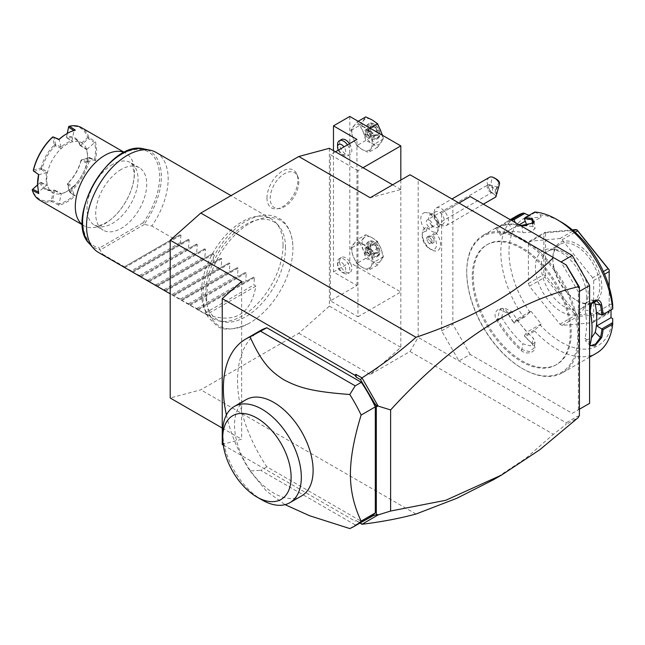 <?xml version="1.0" encoding="UTF-8"?>
<svg xmlns="http://www.w3.org/2000/svg" width="645" height="645" viewBox="0 0 645 645"><rect width="100%" height="100%" fill="white"/><g stroke="black" fill="none" stroke-linecap="round" stroke-linejoin="round"><path stroke-width="0.48" stroke-dasharray="3.23 2.42" d="M329.385 148.294L329.385 306.093L298.78 333.239L200.813 389.798L170.199 397.997M206.658 298.055A61.009 35.225 -60 0 1 249.067 223.767A61.009 35.225 -60 0 1 292.911 246.575A61.009 35.225 -60 0 1 292.935 248.244A61.009 35.225 -60 0 1 248.341 323.774A61.009 35.225 -60 0 1 206.658 298.055M266.982 197.918A21.874 12.626 120 0 0 276.931 208.851A21.874 12.626 120 0 0 297.917 180.06A21.874 12.626 120 0 0 296.894 174.279A21.874 12.626 120 0 0 279.64 173.045A21.874 12.626 120 0 0 266.982 197.918M410.002 174.763L418.17 179.471L418.17 337.367L410.002 351.501L370.206 374.479L400.819 347.333L400.819 189.533L370.206 197.741M410.002 351.501L553.386 434.287L565.988 424.571L566.189 422.822L418.17 337.367M298.78 333.239L370.206 374.479M415.993 514.033L200.813 389.798M493.24 479.864L525.683 458.434L553.386 434.287M589.595 403.351L572.252 413.364L470.205 354.452L458.982 360.934L441.632 330.885L441.632 213.052L458.982 203.038L418.17 179.471M436.867 232.821A12.989 12.989 0 0 0 425.192 212.6A12.126 7.006 -120 0 1 432.577 216.309A12.126 7.006 60 0 1 436.867 232.821A12.126 7.006 60 0 1 432.424 234.675A10.102 5.829 -120 0 1 436.359 246.213A10.102 5.829 -120 0 1 429.393 248.639L431.392 249.792A12.932 7.466 60 0 1 422.249 233.958A12.932 7.466 60 0 1 424.926 228.04A12.932 7.466 60 0 1 427.312 227.435L427.385 227.411A10.586 6.111 60 0 0 428.651 228.894A10.586 6.111 60 0 0 435.48 232.087L432.424 234.675M425.192 212.6A12.126 7.006 -120 0 0 420.838 219.461A12.126 7.006 -120 0 0 426.361 231.176A10.102 5.829 -120 0 0 422.249 236.264A10.102 5.829 -120 0 0 429.393 248.639M458.982 203.038L566.189 264.934M441.632 213.052L470.205 196.556M441.632 330.885L452.863 324.403L452.863 206.577M470.205 354.452L452.863 324.403M572.252 413.364L579.395 409.236M578.372 409.825L578.372 292L579.395 291.411M578.372 292L561.029 261.951M472.245 276.681A69.265 39.99 -120 0 0 502.487 346.389A69.265 39.99 -120 0 0 555.861 364.949A69.265 39.99 -120 0 0 570.212 333.239A69.265 39.99 -120 0 0 539.97 263.531A69.265 39.99 -120 0 0 486.596 244.971A69.265 39.99 -120 0 0 472.245 276.681M473.269 276.092A69.265 39.99 -120 0 0 503.503 345.801A69.265 39.99 -120 0 0 556.885 364.361A69.265 39.99 -120 0 0 571.228 332.651A69.265 39.99 -120 0 0 540.994 262.942A69.265 39.99 -120 0 0 487.612 244.382A69.265 39.99 -120 0 0 473.269 276.092M577.759 336.424A78.505 45.327 60 0 1 522.248 368.472A78.505 45.327 60 0 1 466.738 272.319A78.505 45.327 60 0 1 522.248 240.271A78.505 45.327 60 0 1 577.759 336.424M466.738 271.618A79.367 45.827 60 0 1 483.178 235.28A79.367 45.827 60 0 1 544.34 256.549A79.367 45.827 60 0 1 578.984 336.424A79.367 45.827 60 0 1 562.545 372.754A79.367 45.827 60 0 1 522.861 368.827A79.367 45.827 60 0 1 466.738 271.618L466.738 272.319M523.361 316.872L513.767 322.411A79.367 45.827 60 0 1 507.857 313.123C503.124 303.682 491.022 310.624 496.424 319.718L501.713 317.453A70.708 40.828 60 0 0 522.869 343.777L530.263 345.905L535.052 342.277L533.076 337.883A70.708 40.828 60 0 1 521.74 325.798L516.613 319.42L530.899 311.172L524.933 316.784L523.361 316.872A79.367 45.827 60 0 1 500.818 251.937A79.367 45.827 60 0 1 517.258 215.607M496.424 319.718A79.367 45.827 -120 0 0 521.136 350.461C528.118 356.766 540.171 349.775 532.568 343.858A79.367 45.827 60 0 1 525.199 336.642L534.794 331.103L535.189 329.539L540.3 325.136A73.594 42.489 60 0 0 612.726 318.67M596.625 353.081A79.367 45.827 60 0 1 534.794 331.103M590.199 344.293L590.223 343.414L585.023 338.222L585.233 340.592L591.457 337.924M590.07 344.906L590.223 343.414A78.505 45.327 60 0 0 592.046 328.176M519.523 225.032A79.367 45.827 -120 0 0 496.424 227.629L495.191 228.507L496.368 228.765L507.671 222.138A78.505 45.327 60 0 1 511.461 220.372M521.136 225.428L521.91 225.847A78.505 45.327 -120 0 0 497.472 228.032L496.424 227.629C491.022 231.224 503.124 224.234 507.857 221.033A79.367 45.827 60 0 1 510.405 219.768M510.227 219.663L507.663 221.146L507.671 222.138L511.912 228.693L501.713 234.587A70.708 40.828 60 0 1 522.869 232.7L530.851 232.216L535.084 228.467L533.076 226.806A70.708 40.828 60 0 0 526.239 225.734M534.794 212.011L540.3 214.898A73.594 42.489 60 0 1 561.029 221.896M535.189 212.455L524.304 218.736M533.544 223.243L521.91 225.847L522.869 232.7M530.045 312.39A73.594 42.489 60 0 1 530.045 215.809L530.899 218.01L525.28 221.251M529.037 215.333L530.045 215.809M519.128 224.807L516.613 226.258L515.162 222.509M530.899 311.172L541.147 323.927L540.3 325.136M611.025 309.939L611.025 304.021L596.738 312.269M612.726 305.004L611.025 304.021M540.3 214.898L541.147 217.091L530.899 218.01M592.618 277.745L562.085 239.763L559.965 238.537L529.432 241.27L528.368 242.778L528.368 283.486L529.432 286.219L559.965 324.201L562.085 325.427L592.618 322.702L593.682 321.194L593.682 280.478L592.618 277.745L603.381 271.529M501.713 317.453L503.987 307.867L511.912 311.559A70.708 40.828 60 0 0 521.74 325.798L526.868 332.175L524.304 335.819L535.189 329.539M541.147 323.927L526.868 332.175M516.613 319.42L513.96 323.04A78.505 45.327 60 0 1 507.671 313.22L499.762 309.519L497.472 319.114A78.505 45.327 -120 0 0 521.91 349.517L529.303 351.622L534.092 348.002L532.117 343.624A78.505 45.327 60 0 1 524.329 335.94L525.199 336.642M524.933 316.784L514.049 323.072M513.96 323.04L513.767 322.411M507.857 313.123L511.912 311.559M521.136 350.461L521.91 349.517L522.869 343.777M532.568 343.858L532.117 343.624L533.076 337.883M526.868 225.339L541.147 217.091M522.716 225.71L521.74 225.798A70.708 40.828 60 0 1 522.821 225.718M516.613 226.258L521.74 225.798A70.708 40.828 60 0 0 511.912 228.693L501.713 234.587L497.472 228.032M496.352 228.757L500.593 235.304L501.238 234.853M562.085 239.763L575.098 232.256M593.682 280.478L604.559 274.198M559.965 238.537L573.413 230.773M528.368 242.778L543.88 233.821L544.944 232.313L572.341 229.862M544.944 232.764L577.356 230.112M529.432 241.27L544.944 232.313M529.432 286.219L544.944 277.269L544.944 275.592L543.88 274.536L543.88 233.821M544.944 275.592L545.517 275.399L545.517 232.95M528.368 283.486L543.88 274.536M562.085 325.427L577.597 316.477L577.065 315.558L575.477 315.252L544.944 277.269M577.065 315.558L577.356 315.01L545.517 275.399M559.965 324.201L575.477 315.252M593.682 321.194L609.186 312.236L608.13 313.744L577.597 316.477M609.186 312.688L609.186 312.164L577.356 315.01M592.618 322.702L608.13 313.744M609.186 287.033L609.186 312.236M609.186 269.715L609.186 312.164M552.862 258.419A34.637 19.995 -120 0 0 577.348 300.836A34.637 19.995 -120 0 0 601.841 286.694A34.637 19.995 -120 0 0 577.356 244.278A34.637 19.995 -120 0 0 552.862 258.419L552.862 259.596A33.193 19.165 -120 0 0 576.332 300.248A33.193 19.165 -120 0 0 592.924 301.892A33.193 19.165 -120 0 0 599.802 286.694A33.193 19.165 -120 0 0 585.313 253.292A33.193 19.165 -120 0 0 559.739 244.407A33.193 19.165 -120 0 0 552.862 259.596M581.298 308.608A33.193 19.165 60 0 0 586.619 302.191A33.193 19.165 60 0 0 588.167 293.411A33.193 19.165 -120 0 0 556.321 249.712A33.193 19.165 -120 0 0 548.105 251.123A33.193 19.165 -120 0 0 541.228 266.312A33.193 19.165 60 0 0 555.716 299.715A33.193 19.165 60 0 0 581.298 308.608L592.924 301.892M586.619 296.756A36.193 20.898 60 0 1 584.934 306.335A36.193 20.898 60 0 1 556.385 308.366A36.193 20.898 60 0 1 535.431 267.207A36.193 20.898 60 0 1 551.894 249.107A36.193 20.898 60 0 1 586.619 296.756M593.892 301.32L591.481 299.973L586.321 302.868L585.023 310.011A70.708 40.828 60 0 1 585.023 338.222M579.395 415.904L577.162 416.485L566.189 422.822M577.162 416.485L578.372 416.243L578.372 417.42L565.988 424.571M223.283 445.034L354.903 521.023L356.258 520.628L359.902 523.079M356.258 520.628L360.2 522.901M354.903 521.023L355.887 520.757M222.243 428.046L241.633 439.237L222.243 444.437M241.633 281.438L241.633 439.237M259.967 330.82A108.231 62.484 -120 0 0 266.837 466.795L361.329 521.354A108.231 62.484 -120 0 0 368.198 518.29M578.372 287.694L578.372 286.106M349.784 528.561L361.329 521.354M355.21 524.885L260.709 470.334L266.837 466.795M226.403 414.928A108.231 62.484 -120 0 0 250.026 470.971L260.709 470.334M301.602 495.916A55.559 32.081 60 0 1 258.79 481.025A55.559 32.081 60 0 1 234.538 425.12A55.559 32.081 60 0 1 246.043 399.682M222.751 431.916A55.559 32.081 -120 0 0 262.039 499.964M250.026 470.971L266.474 491.151L285.058 504.656M431.844 225.516A7.216 4.168 -120 0 1 430.134 214.898A7.216 4.168 -120 0 1 435.641 216.776A7.216 4.168 60 0 1 437.35 227.395A7.216 4.168 60 0 1 431.844 225.516A12.989 4.168 -43.9 0 1 428.651 228.894M426.361 231.176L427.312 227.435M435.472 232.144A12.932 7.466 60 0 1 437.858 250.437A12.932 7.466 60 0 1 431.392 249.792M435.48 232.087A12.932 7.466 60 0 1 437.899 250.413A12.932 7.466 60 0 1 424.966 242.947A12.932 7.466 60 0 1 424.966 228.016A12.932 7.466 60 0 1 427.385 227.411M433.98 238.989L433.98 242.383L431.432 242.617L428.877 239.44L428.877 236.038L431.432 235.812L433.98 238.989L431.94 240.166L431.94 243.568L429.393 243.794L426.837 240.617L426.837 237.215L429.393 236.989L431.94 240.166M433.98 242.383L431.94 243.568M431.432 235.812L429.393 236.989M428.877 236.038L426.837 237.215M428.877 239.44L426.837 240.617M431.432 242.617L429.393 243.794M437.35 227.395L442.857 224.218A7.216 4.168 60 0 0 441.14 213.6A7.216 4.168 -120 0 0 435.641 211.721A7.216 4.168 -120 0 0 434.141 215.027A7.216 4.168 -120 0 0 437.35 222.34A7.216 4.168 60 0 0 439.245 223.863L441.285 225.041A10.102 5.829 60 0 1 438.632 222.912A10.102 5.829 -120 0 1 434.141 212.665A10.102 5.829 -120 0 1 436.238 208.045L451.943 198.974M442.857 224.218A7.216 4.168 60 0 1 439.245 223.863M436.238 208.045A10.102 5.829 -120 0 1 443.945 210.673A10.102 5.829 60 0 1 446.34 225.54A10.102 5.829 60 0 1 441.285 225.041M489.297 177.407A10.102 5.829 -120 0 0 491.692 192.283A10.102 5.829 -120 0 0 494.788 194.645L495.481 190.251A7.216 4.168 60 0 1 491.305 181.519A7.216 4.168 60 0 1 496.392 179.084M499.198 181.68L495.481 190.251M495.892 196.927L494.788 194.645M496.997 193.202A3.604 0.653 101.4 0 1 496.416 193.952A3.604 0.653 101.4 0 1 496.279 191.509A3.604 0.653 101.4 0 1 497.263 187.631A3.604 0.653 101.4 0 1 497.843 186.881A3.604 0.653 101.4 0 1 497.972 189.324A3.604 0.653 101.4 0 1 496.997 193.202M488.104 184.76A4.33 2.499 -120 0 1 491.409 185.889A4.33 2.499 60 0 1 492.925 188.3L491.893 192.17L491.143 192.404A4.33 2.499 60 0 1 489.128 191.138A4.33 2.499 -120 0 1 488.104 184.76L427.224 219.913A4.33 2.499 -120 0 0 428.248 226.282A4.33 2.499 -120 0 0 431.553 227.411A4.33 2.499 -120 0 0 430.529 221.033A4.33 2.499 -120 0 0 427.224 219.913M431.553 227.411L491.208 192.903L496.416 193.952M491.893 192.17L491.143 192.404L488.362 187.647A3.604 0.653 101.4 0 1 488.91 185.953A3.604 0.653 -78.6 0 1 489.265 185.333A3.604 0.653 -78.6 0 1 489.418 185.204L492.925 188.3M497.843 186.881L489.418 185.204L488.362 187.647M329.385 306.093L400.819 347.333M400.819 189.533L392.62 184.801M357.959 316.743L400.819 292L349.8 262.547L333.473 271.972L356.943 285.517L330.409 300.836L357.959 316.743L357.959 170.635L363.022 167.716M330.409 300.836L330.409 154.727L357.959 170.635M400.819 180.06L400.819 292M335.473 151.809L330.409 154.727M356.943 285.517L356.943 139.409M333.473 150.648L333.473 271.972M339.592 261.362A8.659 4.999 60 0 1 341.382 257.403A8.659 4.999 60 0 1 348.058 259.725A8.659 4.999 60 0 1 351.839 268.433A8.659 4.999 60 0 1 350.042 272.4A8.659 4.999 60 0 1 343.374 270.078A8.659 4.999 60 0 1 339.592 261.362M349.501 143.706A8.659 4.999 60 0 1 351.839 150.608A8.659 4.999 60 0 1 350.042 154.566A8.659 4.999 60 0 1 343.374 152.252A8.659 4.999 60 0 1 339.592 143.537A8.659 4.999 60 0 1 341.382 139.57M349.8 116.439L349.8 262.547M362.038 243.689A14.432 8.329 60 0 1 370.883 254.686A14.432 8.329 60 0 1 370.883 266.466A14.432 8.329 60 0 1 362.038 267.256A14.432 8.329 60 0 1 353.202 256.267A14.432 8.329 60 0 1 353.202 244.479A14.432 8.329 60 0 1 362.038 243.689L368.505 246.761L370.883 254.686L374.398 261.943L368.505 270.328L362.038 267.256L356.725 263.523L353.202 256.267L350.832 248.341L356.725 239.956L362.038 243.689M362.038 125.864A14.432 8.329 60 0 1 370.883 136.853A14.432 8.329 60 0 1 370.883 148.64A14.432 8.329 60 0 1 362.038 149.43A14.432 8.329 60 0 1 353.202 138.433A14.432 8.329 60 0 1 353.202 126.654A14.432 8.329 60 0 1 362.038 125.864L368.505 128.935L370.883 136.853L374.398 144.117L368.505 152.494L362.038 149.43L356.725 145.697L353.202 138.433L350.832 130.508L356.725 122.131L362.038 125.864M365.78 234.732L372.246 237.803L377.567 241.536L381.082 248.793L383.453 256.718L377.567 265.095L372.246 261.362L365.78 258.298L363.409 250.373L359.886 243.109L365.78 234.732L356.725 239.956M377.567 241.536L368.505 246.761M359.886 243.109L350.832 248.341M365.78 258.298L356.725 263.523M377.567 265.095L368.505 270.328M383.453 256.718L374.398 261.943M372.246 237.803A14.432 8.329 60 0 1 381.082 248.793A14.432 8.329 60 0 1 381.082 260.58A14.432 8.329 60 0 1 372.246 261.362A14.432 8.329 60 0 1 363.409 250.373A14.432 8.329 60 0 1 363.409 238.586A14.432 8.329 60 0 1 372.246 237.803M378.373 253.114A8.659 4.999 -120 0 0 374.592 244.407A8.659 4.999 -120 0 0 367.916 242.085A8.659 4.999 -120 0 0 366.126 246.051A8.659 4.999 -120 0 0 369.908 254.759A8.659 4.999 -120 0 0 376.575 257.081A8.659 4.999 -120 0 0 378.373 253.114M367.553 245.221A8.659 4.999 60 0 1 369.343 241.262A8.659 4.999 60 0 1 373.673 241.69A8.659 4.999 60 0 1 379.8 252.292A8.659 4.999 -120 0 1 378.002 256.258A8.659 4.999 -120 0 1 371.335 253.936A8.659 4.999 -120 0 1 367.553 245.221M379.8 251.582A7.796 4.499 60 0 0 374.285 242.044A7.796 4.499 60 0 0 368.779 245.221A7.796 4.499 -120 0 0 374.285 254.767A7.796 4.499 -120 0 0 379.8 251.582L379.8 252.292M374.285 243.391L378.051 248.067L378.051 253.082L374.285 253.421L370.528 248.744L370.528 243.729L370.528 244.866L373.665 244.592L376.793 248.486L376.793 252.663L373.665 252.945L370.528 249.043L370.528 243.729L374.285 243.391L373.665 244.592L368.166 247.761L365.03 248.043L370.528 244.866M370.528 248.744L365.078 252.292L368.166 256.113L373.665 252.945L374.285 253.421M378.051 253.082L377.051 252.59L373.874 252.872M378.051 248.067L371.294 251.663L366.94 252.647L368.166 247.761L371.294 251.663L371.294 255.839L366.94 252.647L365.03 248.043L365.03 252.219L366.94 252.647L368.166 256.113L371.294 255.839L376.793 252.663M365.03 252.219L368.166 256.113M358.193 121.284L356.725 122.131M369.972 128.089L368.505 128.935M382.55 135.345L383.453 138.885L377.567 147.27L372.246 143.537L365.78 140.465L363.409 132.539L359.886 125.283L350.832 130.508M359.886 125.283L365.78 116.898M365.78 140.465L356.725 145.697M377.567 147.27L368.505 152.494M383.453 138.885L374.398 144.117M372.246 119.97A14.432 8.329 60 0 1 381.082 130.967A14.432 8.329 60 0 1 381.082 142.747A14.432 8.329 60 0 1 372.246 143.537A14.432 8.329 60 0 1 363.409 132.539A14.432 8.329 60 0 1 363.409 120.76A14.432 8.329 60 0 1 372.246 119.97M378.373 135.289A8.659 4.999 -120 0 0 374.592 126.573A8.659 4.999 -120 0 0 367.916 124.259A8.659 4.999 -120 0 0 366.126 128.218A8.659 4.999 -120 0 0 369.908 136.934A8.659 4.999 -120 0 0 376.575 139.256A8.659 4.999 -120 0 0 378.373 135.289M367.553 127.396A8.659 4.999 60 0 1 369.343 123.429A8.659 4.999 60 0 1 373.673 123.856A8.659 4.999 60 0 1 379.8 134.466A8.659 4.999 -120 0 1 378.002 138.425A8.659 4.999 -120 0 1 371.335 136.111A8.659 4.999 -120 0 1 367.553 127.396M379.8 133.757A7.796 4.499 60 0 0 374.285 124.211A7.796 4.499 60 0 0 368.779 127.396A7.796 4.499 -120 0 0 374.285 136.942A7.796 4.499 -120 0 0 379.8 133.757L379.8 134.466M374.285 125.565L378.051 130.242L378.051 135.248L374.285 135.587L370.528 130.911L370.528 125.896L370.528 127.041L373.665 126.759L376.793 130.661L376.793 134.837L373.665 135.111L370.528 131.217L370.528 125.896L374.285 125.565L373.665 126.759L368.166 129.935L365.03 130.217L370.528 127.041M370.528 130.911L365.078 134.458L368.166 138.288L373.665 135.111L374.285 135.587M378.051 135.248L377.051 134.757L373.874 135.039M378.051 130.242L371.294 133.829L366.94 134.821L368.166 129.935L371.294 133.829L371.294 138.006L366.94 134.821L365.03 130.217L365.03 134.394L366.94 134.821L368.166 138.288L371.294 138.006L376.793 134.837M365.03 134.394L368.166 138.288M337.553 262.547L337.553 264.901A5.773 3.33 -120 0 0 341.632 271.972L343.672 273.149A8.659 4.999 -120 0 1 337.553 262.547A8.659 4.999 60 0 1 339.343 258.581A8.659 4.999 60 0 1 346.018 260.903A8.659 4.999 60 0 1 349.8 269.61A8.659 4.999 -120 0 1 348.002 273.577L350.042 272.4M343.672 273.149A8.659 4.999 -120 0 0 348.002 273.577M341.632 271.972A5.773 3.33 -120 0 0 345.712 269.61A5.773 3.33 60 0 0 341.632 262.547A5.773 3.33 60 0 0 337.553 264.901M347.462 144.883A8.659 4.999 60 0 1 349.8 151.785A8.659 4.999 -120 0 1 348.002 155.751L350.042 154.566M337.553 144.714A8.659 4.999 -120 0 0 343.672 155.316A8.659 4.999 -120 0 0 348.002 155.751M338.286 150.188A5.773 3.33 -120 0 0 341.632 154.139A5.773 3.33 -120 0 0 345.712 151.785A5.773 3.33 60 0 0 343.962 146.907M285.517 247.68A56.454 32.597 120 0 0 278.664 225.806A56.454 32.597 120 0 0 233.901 233.409A56.454 32.597 120 0 0 205.682 293.773A56.454 32.597 120 0 0 223.234 321.815A56.454 32.597 120 0 0 264.321 300.635A56.454 32.597 120 0 0 285.517 247.68M283.058 245.221A57.727 33.33 -60 0 1 261.386 299.369A57.727 33.33 -60 0 1 219.373 321.033A57.727 33.33 -60 0 1 213.382 318.775A57.727 33.33 -60 0 1 201.425 292.354A57.727 33.33 -60 0 1 226.621 234.264A57.727 33.33 -60 0 1 271.11 218.8A57.727 33.33 -60 0 1 276.052 222.864A57.727 33.33 -60 0 1 283.058 245.221M156.203 152.462A57.727 33.33 -60 0 1 168.16 178.883A57.727 33.33 -60 0 1 151.833 226.016L144.037 224.283A55.688 32.153 120 0 0 144.045 148.955M89.365 243.665A55.688 32.153 120 0 0 99.919 249.752L102.853 254.299A57.727 33.33 -60 0 1 98.483 252.445M99.919 249.752L99.467 248.003A54.293 31.347 120 0 1 92.469 186.139A54.293 31.347 120 0 1 149.971 152.938A54.293 31.347 120 0 1 142.98 222.88L144.037 224.283M121.22 169.458A36.08 20.825 120 0 0 97.653 201.248A36.08 20.825 120 0 0 103.184 230.16A36.08 20.825 120 0 0 121.22 228.37A36.08 20.825 120 0 0 144.794 196.58A36.08 20.825 120 0 0 139.264 167.676A36.08 20.825 120 0 0 121.22 169.458M82.512 224.887L83.971 225.734A41.852 24.163 -60 0 0 116.221 214.519A41.852 24.163 -60 0 0 134.491 172.409A41.852 24.163 120 0 0 125.823 153.244A41.852 24.163 120 0 0 124.235 152.462M95.573 160.758L94.517 159.839L86.833 161.895L87.551 155.203L86.704 149.688A28.864 16.665 120 0 0 81.568 142.698A28.864 16.665 120 0 0 72.95 141.747A28.864 16.665 -60 0 0 61.331 148.455A28.864 16.665 120 0 0 47.577 172.28A28.864 16.665 -60 0 0 47.577 185.696A28.864 16.665 120 0 0 52.713 192.686A28.864 16.665 120 0 0 61.331 193.637A28.864 16.665 -60 0 0 67.136 191.259A28.864 16.665 -60 0 0 72.95 186.929L71.974 187.639L67.443 184.397L69.483 192.065L70.313 192.162A41.852 24.163 120 0 0 89.921 158.202L95.573 160.758L96.734 150.608L95.573 141.795L88.873 137.474A41.852 24.163 120 0 0 81.536 127.678M83.971 225.734A41.852 24.163 -60 0 1 82.504 224.758M39.684 200.168A41.852 24.163 120 0 0 51.842 201.619L58.929 205.263A41.852 24.163 120 0 0 75.352 195.782L70.313 192.162M88.873 137.474L88.446 138.619L94.517 142.513A40.982 23.663 -60 0 1 94.517 159.839L89.421 157.541L80.948 160.355A29.726 17.165 -60 0 1 67.693 183.317L69.45 190.984L70.232 192.137M86.833 149.334L95.573 141.795M88.333 137.845L87.664 137.627L79.964 144.448L80.077 145.23L80.746 145.439L88.446 138.619M80.077 145.23L80.012 145.407A28.864 16.665 120 0 0 75.038 138.925A28.864 16.665 120 0 0 66.943 137.861L66.475 137.377L67.241 133.467M79.964 144.448A29.726 17.165 120 0 0 66.572 136.716M66.475 137.377L67.322 133.418M68.636 126.638A40.982 23.663 -60 0 1 87.664 137.627M75.352 130.121L73.812 130.548M33.387 170.006L41.087 167.958L42.199 168.506A28.864 16.665 -60 0 1 55.373 145.689L61.331 148.455L61.09 147.036A29.726 17.165 -60 0 1 71.966 140.755L74.03 130.685A40.982 23.663 120 0 0 66.524 133.878M61.098 147.044L55.744 144.577L53.664 136.893L52.269 137.312M41.087 167.958A29.726 17.165 -60 0 1 54.341 144.996L52.584 137.329M55.373 145.689L54.341 144.996M33.725 171.441L41.425 169.377L42.119 168.538M41.385 169.369L40.772 168.337M38.531 174.835L47.577 172.28L42.199 168.506M41.425 169.377L46.238 172.779L46.238 185.341L38.531 192.162A40.982 23.663 -60 0 1 37.547 184.43M33.734 171.425L33.564 170.264M38.313 192.041L38.708 193.589M37.547 184.889L40.554 182.277L37.547 184.986M40.03 182.688A29.726 17.165 120 0 0 53.422 190.42L51.358 200.498A40.982 23.663 -60 0 1 32.331 189.517M40.554 182.277L41.207 182.438A28.864 16.665 120 0 0 46.182 188.921A28.864 16.665 120 0 0 54.277 189.985L53.422 190.42M51.358 200.498L51.842 201.619M51.882 200.974L52.608 200.684L59.026 203.989L61.331 193.637L54.277 189.985M58.929 205.263L59.026 203.989A40.982 23.663 120 0 0 74.03 195.33L75.352 195.782M54.156 190.13L54.672 190.606L52.608 200.684M54.672 190.606L61.098 193.919M67.136 191.259L66.532 191.613A29.726 17.165 -60 0 0 71.966 187.647L74.03 195.33L69.507 192.097M66.532 191.613A29.726 17.165 -60 0 1 61.09 193.927M69.483 192.065L69.45 190.984M89.921 158.202L88.47 158.049M69.765 191.009A40.982 23.663 120 0 0 88.647 158.315M80.948 160.355L81.052 160.516A28.864 16.665 -60 0 1 67.886 183.333L67.693 183.317M89.421 157.541L81.262 159.976M80.012 145.407L86.704 149.688A28.864 16.665 -60 0 1 87.551 155.913A28.864 16.665 -60 0 1 86.704 163.104L86.833 161.895L81.762 159.605L81.068 160.444M89.857 158.146L89.453 157.541M86.833 149.35L80.746 145.439M67.886 183.333L72.95 186.929A28.864 16.665 120 0 0 86.704 163.104L81.052 160.516M41.207 182.438L47.577 185.696L40.466 182.398M55.365 145.601L55.744 144.577M66.54 137.24L72.95 141.747L66.943 137.861M61.09 147.036L59.026 139.352M55.72 144.544L54.511 144.536M67.435 184.414L67.523 183.777M67.822 183.374L67.443 184.397M255.92 286.106L206.94 314.389C234.312 324.104 250.639 314.679 255.92 286.106L253.88 284.929L254.436 277.592L253.574 277.092L246.938 280.922L245.713 280.22L246.277 272.875L245.414 272.375L238.771 276.213L237.553 275.504L238.11 268.167L237.247 267.667L230.612 271.497L229.386 270.795L229.951 263.45L229.088 262.95L222.444 266.78L221.227 266.079L221.783 258.742L220.921 258.242L214.285 262.072L213.06 261.37L213.624 254.025L212.761 253.525L206.118 257.355L204.9 256.654L205.457 249.309L204.594 248.809L197.959 252.647L196.733 251.937L197.297 244.6L196.427 244.1L189.791 247.93L188.574 247.228L189.13 239.884L188.267 239.384L181.632 243.221L180.406 242.512L180.971 235.175L180.1 234.675L124.485 266.78L102.853 254.299M173.465 238.505L151.833 226.016M124.485 266.78L123.929 267.111L124.791 267.611L131.427 270.795L180.406 242.512M206.94 314.389L197.394 309.527L253.574 277.092L197.394 309.527L197.959 309.205L196.733 308.495L189.235 304.811L245.414 272.375L189.235 304.811L189.791 304.488L181.068 300.102L237.247 267.667L181.068 300.102L181.632 299.772L172.908 295.386L229.088 262.95L172.908 295.386L173.465 295.063L164.741 290.669L220.921 258.242L164.741 290.669L165.305 290.347L156.582 285.961L212.761 253.525L156.582 285.961L157.138 285.638L155.921 284.929L148.415 281.244L204.594 248.809L148.415 281.244L148.979 280.922L140.255 276.536L196.427 244.1L140.255 276.536L140.812 276.213L139.594 275.504L132.088 271.819L188.267 239.384L132.088 271.819L132.652 271.497L131.427 270.795M180.1 234.675L123.929 267.111L180.1 234.675M132.652 271.497L181.632 243.221M139.594 275.504L188.574 247.228M140.812 276.213L189.791 247.93M147.753 280.22L196.733 251.937M148.979 280.922L197.959 252.647M155.921 284.929L204.9 256.654M157.138 285.638L206.118 257.355M164.08 289.645L213.06 261.37M165.305 290.347L214.285 262.072M172.247 294.362L221.227 266.079M173.465 295.063L222.444 266.78M180.406 299.07L229.386 270.795M181.632 299.772L230.612 271.497M188.574 303.787L237.553 275.504M189.791 304.488L238.771 276.213M196.733 308.495L245.713 280.22M197.959 309.205L246.938 280.922M204.9 313.212L253.88 284.929M298.78 181.914A20.205 11.666 -60 0 1 279.39 208.52A20.205 11.666 -60 0 1 270.207 198.41A20.205 11.666 -60 0 1 281.897 175.44A20.205 11.666 -60 0 1 297.837 176.577A20.205 11.666 -60 0 1 298.78 181.914M532.665 223.863L533.076 226.806M585.023 310.011L590.223 310.825M144.383 224.428L100.104 249.994M142.98 222.88L99.467 248.003M112.528 164.443A36.08 20.825 120 0 0 88.962 196.233A36.08 20.825 120 0 0 94.493 225.145A36.08 20.825 120 0 0 112.528 223.355A36.08 20.825 120 0 0 138.046 179.173A36.08 20.825 120 0 0 130.572 162.653A36.08 20.825 120 0 0 112.528 164.443M180.971 235.175L124.791 267.611M189.13 239.884L132.951 272.319M197.297 244.6L141.118 277.036M205.457 249.309L149.277 281.744M213.624 254.025L157.445 286.461M221.783 258.742L165.612 291.169M229.951 263.45L173.771 295.886M238.11 268.167L181.938 300.602M246.277 272.875L190.098 305.311M254.436 277.592L198.265 310.027M556.885 364.361L555.861 364.949M522.248 368.472L522.861 368.827M562.545 372.754L589.595 357.137M590.006 345.478L590.062 344.422M483.178 235.28L496.247 227.733M533.899 222.92L533.262 223.557M535.052 342.277L534.092 348.002M499.762 309.519L503.987 307.867M534.125 221.63L535.084 228.467M576.332 300.248L577.348 300.836M548.105 251.123L559.739 244.407M586.619 302.191L584.934 306.335M556.321 249.712L551.894 249.107M591.481 299.973L596.665 300.788M590.425 345.776L585.233 340.592M487.612 244.382L486.596 244.971M422.249 236.264L422.249 233.958M430.134 214.898L435.641 211.721M434.141 215.027L434.141 212.665M446.34 225.54L483.371 204.159M367.916 242.085L369.343 241.262M376.575 257.081L378.002 256.258M374.285 242.044L373.673 241.69M370.786 244.382L370.786 248.809M370.778 248.776L374.164 252.993M367.916 124.259L369.343 123.429M376.575 139.256L378.002 138.425M374.285 124.211L373.673 123.856M370.786 126.557L370.786 130.975M370.778 130.951L374.164 135.168M339.343 258.581L341.382 257.403M341.632 154.139L343.672 155.316M248.341 323.774C233.417 330.143 222.928 330.82 216.865 325.806L208.456 317.614C204.771 311.696 202.933 304.448 202.941 295.87C202.417 268.796 223.509 232.893 247.237 220.542C259.346 214.14 269.876 213.374 278.834 218.244C284.985 221.356 292.145 229.894 292.911 246.575M223.234 321.815L219.373 321.033M278.664 225.806L276.052 222.864M271.11 218.8L230.991 195.637M139.264 167.676L130.572 162.653L132.306 164.548L134.241 173.868C134.249 179.125 133.031 185.042 130.564 191.63C124.751 206.61 114.35 217.833 107.255 221.977L102.112 224.605C98.483 225.903 95.944 226.081 94.493 225.145L103.184 230.16M124.356 152.405L125.823 153.244M87.551 155.913L87.551 155.203M75.038 138.925L81.568 142.698M46.182 188.921L52.713 192.686M213.382 318.775L170.199 293.846M279.39 208.52L276.931 208.851M297.837 176.577L296.894 174.279"/><path stroke-width="0.97" d="M222.243 428.046L170.199 397.997L170.199 240.198L200.813 213.052L298.78 156.501L329.385 148.294L392.62 184.801M298.78 156.501L370.206 197.741L410.002 174.763L566.189 264.934L579.395 287.098L579.395 415.904L578.372 416.493L578.372 417.492L539.841 449.71L501.681 474.986L445.76 500.286L390.612 511.042L378.139 514.912L361.982 524.28C381.517 521.878 399.513 518.467 415.993 514.033L456.894 498.254L493.24 479.864L501.681 474.986M360.2 522.901L373.229 515.686L376.325 514.783L376.325 406.205L360.466 379.607L356.258 377.18L355.887 374.342L361.982 377.865C381.517 365.457 399.513 351.928 415.993 337.287C474.123 317.792 519.918 291.209 553.386 257.54M415.993 337.287L200.813 213.052M458.982 203.038L470.205 196.556L572.252 255.468L589.595 285.517L589.595 403.351L579.395 409.236M561.029 261.951L572.252 255.468M579.395 291.411L589.595 285.517M603.083 329.684L596.738 325.935L611.025 317.687L612.726 318.67L612.677 324.145L603.083 329.684A79.367 45.827 60 0 1 601.632 337.69L594.827 345.93L590.006 345.478L590.199 344.293A79.367 45.827 -120 0 0 592.046 328.877A79.367 45.827 -120 0 0 590.199 311.342L590.223 310.825A78.505 45.327 60 0 1 592.046 328.176L592.046 328.877M612.677 324.145A79.367 45.827 60 0 1 596.625 353.081L589.595 357.137M612.75 322.605L601.866 328.894M601.93 329.006A78.505 45.327 60 0 1 600.431 337.52L595.561 344.003L590.425 345.776L590.07 344.906M596.738 325.935L596.738 319.098A70.708 40.828 60 0 1 595.222 332.336L591.457 337.924M601.632 337.69L600.431 337.52L595.222 332.336M590.199 311.342C587.668 302.005 599.745 295.039 601.632 304.746A79.367 45.827 60 0 1 603.083 314.429L612.75 308.939L612.726 305.004A73.594 42.489 60 0 0 561.029 221.896L556.941 219.534A79.367 45.827 60 0 1 612.677 308.891M522.716 225.71L526.868 225.339L524.304 218.736L525.199 217.542L534.794 212.011A79.367 45.827 60 0 1 556.941 219.534M525.199 217.542A79.367 45.827 60 0 1 532.568 218.824L533.899 222.92L521.136 225.428A79.367 45.827 -120 0 0 519.523 225.032M510.405 219.768A79.367 45.827 60 0 1 513.767 218.566L523.361 213.027L529.037 215.333M510.227 219.663L517.258 215.607A79.367 45.827 60 0 1 523.361 213.027M601.632 304.746L600.431 304.932A78.505 45.327 60 0 1 601.93 315.179L603.083 314.429M593.892 301.32L595.222 304.118A70.708 40.828 60 0 1 596.738 319.098L596.738 312.269L601.93 315.179M601.866 315.228L612.75 308.939M524.329 218.647A78.505 45.327 60 0 1 532.117 219.953L534.125 221.63L533.544 223.243M532.568 218.824L532.117 219.953L532.665 223.863M511.461 220.372A78.505 45.327 60 0 1 513.96 219.574L513.767 218.566M515.162 222.509L514.049 219.655L524.933 213.366M525.28 221.251L519.128 224.807M611.025 317.687L611.025 309.939M522.821 225.718A70.708 40.828 60 0 1 526.239 225.734M603.381 271.529L608.13 268.796L609.186 269.852L609.186 287.033M575.098 232.256L577.597 230.813L608.13 268.796M604.559 274.198L609.186 271.529M573.413 230.773L575.477 229.588L577.065 229.894L577.597 230.813M577.065 229.894L609.186 269.852M572.341 229.862L575.477 229.588M590.223 310.825L591.505 303.682L596.665 300.788L600.431 304.932L595.222 304.118M360.466 523.055L361.974 524.24M359.902 523.079L361.982 524.28M170.199 240.198L241.633 281.438L222.243 298.635L222.243 444.437L223.283 445.034M355.887 374.342L354.903 375.221L222.243 298.635M579.395 287.098L578.372 287.694L578.372 286.694C514.307 302.029 451.718 343.116 390.612 409.946L378.139 406.076L361.982 377.865M578.372 286.694L577.162 283.937M565.988 264.813L578.372 286.275M360.466 379.607L361.974 378.075M356.258 377.18L354.903 375.221M375.309 406.882A108.231 62.484 -120 0 0 361.329 382.316L355.21 385.847L349.784 394.506A108.231 62.484 60 0 1 361.127 415.066L375.309 406.882L375.309 512.928A108.231 62.484 -120 0 1 368.198 518.29L354.024 526.473A108.231 62.484 -120 0 0 361.127 521.112L375.309 512.928M361.329 382.316L266.837 327.757A108.231 62.484 -120 0 0 259.967 330.82L245.793 339.012A108.231 62.484 -120 0 0 223.372 388.556A108.231 62.484 -120 0 0 226.403 414.928M373.229 515.686L377.381 514.484L378.139 514.912M377.381 514.484L376.325 514.783M378.139 406.076L376.325 406.205M390.612 409.946L390.612 511.042M373.229 401.722L377.381 406.495M361.127 415.066C353.976 438.358 350.404 458.095 350.412 474.277C350.404 490.474 353.976 506.083 361.127 521.112M285.058 504.656L309.6 515.742L349.784 528.561A108.231 62.484 -120 0 0 354.024 526.473M266.837 327.757L250.026 336.916A108.231 62.484 -120 0 0 245.793 339.012M355.21 385.847L260.709 331.296M349.784 394.506C312.575 391.684 299.159 387.839 283.969 379.841C269.844 370.915 261.757 362.345 250.026 336.916M234.264 406.487L246.043 399.682A55.559 32.081 60 0 1 288.863 414.566A55.559 32.081 60 0 1 313.115 470.479A55.559 32.081 60 0 1 301.602 495.916L289.823 502.721A55.559 32.081 -120 0 0 301.32 478.332A55.559 32.081 -120 0 0 277.495 421.814A55.559 32.081 -120 0 0 234.264 406.487A55.559 32.081 -120 0 0 222.751 431.916L222.751 437.81A48.343 27.912 -120 0 0 256.936 497.021A48.343 27.912 -120 0 0 291.121 477.284A48.343 27.912 -120 0 0 256.936 418.073A48.343 27.912 -120 0 0 222.751 437.81M256.936 497.021L262.039 499.964A55.559 32.081 -120 0 0 289.823 502.721M494.352 177.907L496.392 179.084A7.216 4.168 60 0 1 499.198 181.68L499.593 183.583A10.102 5.829 -120 0 0 497.005 180.036A10.102 5.829 -120 0 0 494.352 177.907A10.102 5.829 -120 0 0 489.297 177.407L451.943 198.974M499.593 183.583L495.892 196.927L483.371 204.159M363.022 167.716L400.819 145.891L400.819 180.06M400.819 145.891L349.8 116.439L333.473 125.864L356.943 139.409L335.473 151.809M333.473 125.864L333.473 150.648M338.286 150.188A5.773 3.33 -120 0 1 337.553 147.068L337.553 144.714A8.659 4.999 60 0 1 339.343 140.755L341.382 139.57A8.659 4.999 60 0 1 349.501 143.706M369.972 128.089L377.567 123.703L372.246 119.97L365.78 116.898L358.193 121.284M377.567 123.703L382.55 135.345M339.343 140.755A8.659 4.999 60 0 1 347.462 144.883M337.553 147.068A5.773 3.33 60 0 1 339.746 144.158A5.773 3.33 60 0 1 343.962 146.907M170.199 293.846L98.483 252.445A57.727 33.33 -60 0 1 93.541 248.381A57.727 33.33 -60 0 1 86.527 226.016A57.727 33.33 -60 0 1 108.207 171.868A57.727 33.33 -60 0 1 150.212 150.212A57.727 33.33 -60 0 1 156.203 152.462L230.991 195.637M124.235 152.462A41.852 24.163 120 0 0 104.893 155.316A41.852 24.163 120 0 0 75.304 206.577A41.852 24.163 -60 0 0 82.504 224.758M124.356 152.405L81.536 127.678A41.852 24.163 120 0 0 69.378 126.227L75.352 130.121A41.852 24.163 120 0 0 67.136 133.523A41.852 24.163 120 0 0 58.929 139.602L52.946 136.861A41.852 24.163 120 0 0 33.338 170.82L33.387 170.006A40.982 23.663 120 0 1 52.269 137.312L52.946 136.861M82.512 224.887L39.684 200.168A41.852 24.163 120 0 1 32.347 190.364L38.708 193.589L37.547 184.776L38.708 174.626L33.338 170.82M67.241 133.467L68.701 126.509L67.322 133.418M68.701 126.509L69.378 126.227M74.03 130.685L68.604 127.162M67.136 133.523L66.524 133.878A40.982 23.663 120 0 0 59.026 139.344L58.929 139.602M59.026 139.352L52.955 136.845M38.708 174.626L33.33 170.828M37.547 184.43A40.982 23.663 -60 0 1 38.539 174.835M38.539 192.162L32.766 189.227L32.25 189.638L37.547 184.889M32.347 190.364L32.25 189.638M32.766 189.227L37.547 184.986M150.212 150.212L144.045 148.955A55.688 32.153 120 0 0 94.13 183.277A55.688 32.153 120 0 0 89.365 243.665L93.541 248.381M144.045 148.955C110.021 139.038 63.758 219.155 89.365 243.665"/></g></svg>
